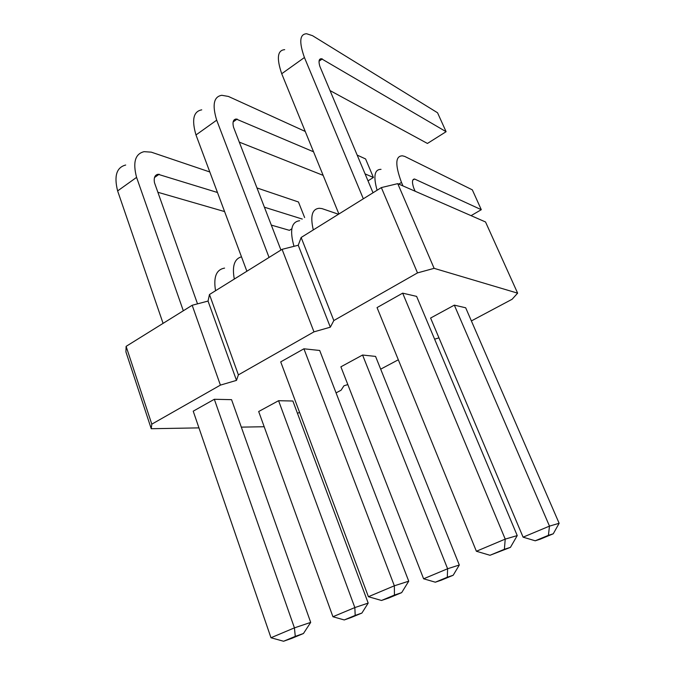 <?xml version="1.0" encoding="UTF-8"?>
<svg xmlns="http://www.w3.org/2000/svg" width="675" height="675" viewBox="0 0 675 675"><rect width="100%" height="100%" fill="white"/><g stroke="black" fill="none" stroke-linecap="round" stroke-linejoin="round"><path stroke-width="1.01" d="M198.948 427.882L151.234 428.718L151.799 424.17L220.404 385.121L236.495 380.379L238.385 374.878L209.469 294.511L282.082 249.337L298.24 245.244L301.143 237.482L381.35 187.591L397.752 183.642L485.536 221.974L517.632 293.161L512.114 299.261L471.386 320.92M236.495 380.379L208.043 301.067L209.469 294.511M238.385 374.878L313.968 331.855L330.328 327.181L333.83 320.549L417.504 272.902L434.118 268.338L517.632 293.161M264.187 426.735L241.321 427.132M347.827 384.59L343.963 385.779L341.061 390.226L336.066 392.884M299.548 412.307L297.489 413.404M398.326 359.775L380.683 369.157M438.969 337.863L434.607 339.179M454.326 305.142L430.599 318.043L523.091 537.165L535.224 540.793L540.236 539.19L553.264 533.79L559.136 523.285L465.682 307.783L454.326 305.142L549.484 526.12L559.136 523.285M362.576 355.025L340.892 366.82L423.613 578.796L435.333 582.196L441.323 580.163L453.187 575.252L459.304 565.009L375.562 356.408L362.576 355.025L447.609 568.755L459.304 565.009M278.581 400.705L258.677 411.522L332.935 616.739L344.25 619.945L351.042 617.558L361.893 613.069L368.187 603.087L292.874 401.017L278.581 400.705L354.839 607.576L368.187 603.087M214.329 399.279L193.219 411.176L270.979 637.748L283.567 641.25L291.828 638.347L303.446 633.513L310.694 622.401L231.559 399.659L214.329 399.279L294.427 627.868L310.694 622.401M303.919 348.798L280.716 361.876L368.407 596.717L381.485 600.472L388.851 597.966L401.676 592.633L408.738 581.192L319.697 350.477L303.919 348.798L394.343 585.799L368.407 596.717M416.61 296.384L402.671 293.152L377.047 307.589L476.381 551.256L489.991 555.28L510.435 547.366L517.236 535.587L416.61 296.384M220.404 385.121L192.172 305.269L208.043 301.067M313.968 331.855L282.082 249.337M151.234 428.718L125.921 351.894L126.115 346.359L192.172 305.269M434.118 268.338L397.752 183.642M417.504 272.902L381.35 187.591M333.83 320.549L301.143 237.482M330.328 327.181L298.24 245.244M151.799 424.17L126.115 346.359M553.264 533.79L548.404 535.334L549.484 526.12L523.091 537.165M453.187 575.252L447.306 577.235L447.609 568.755L423.613 578.796M361.893 613.069L355.193 615.406L354.839 607.576L332.935 616.739M303.446 633.513L295.279 636.373L294.427 627.868L270.979 637.748M381.485 600.472L394.436 595.072L394.343 585.799L408.738 581.192M402.671 293.152L505.221 539.114L517.236 535.587M510.435 547.366L504.385 549.29L505.221 539.114L476.381 551.256M415.142 191.236L413.665 187.827C411.834 182.064 412.147 179.128 414.585 179.018L481.292 209.697L472.331 189.852L404.755 156.431L402.46 155.824C395.297 155.891 394.968 164.759 401.482 182.436L402.983 185.929M401.482 182.436L398.79 184.098M381.021 169.357C374.515 169.341 373.207 176.302 377.089 190.24M299.624 220.733C291.414 221.771 289.533 230.302 293.988 246.316M338.512 214.245L321.967 208.6L319.351 208.28C312.103 208.87 310.087 216.084 313.301 229.922M224.573 268.11C216.304 269.544 213.3 277.079 215.553 290.723M241.49 256.812C234.36 258.829 231.964 266.245 234.309 279.062M209.807 171.973L151.276 152.153L144.104 151.664C135.169 153.816 132.663 162.388 136.578 177.382L183.322 310.778M136.578 177.382L117.627 190.915L163.08 323.367M197.522 303.851L154.499 182.765C153.638 177.778 154.828 174.952 158.051 174.277L217.468 192.493M264.406 207.2L302.273 219.063M304.636 217.569L298.451 201.985L256.973 187.945M157.874 192.274L224.598 211.579M271.308 225.096L289.423 230.335L291.819 228.825M125.693 165.029C116.564 167.366 113.873 175.989 117.627 190.915M305.243 131.448L228.403 96.441L221.797 95.293C213.747 96.601 212.043 104.895 216.692 120.175L269.063 257.437M216.692 120.175L195.986 134.958L246.873 271.24M280.943 250.054L233.508 127.145C232.369 122.108 233.255 119.408 236.166 119.028L313.546 151.799M365.082 173.897L373.41 177.466L365.58 158.937L357.185 155.107M239.288 142.121L323.148 175.373M201.741 109.848C193.455 111.375 191.54 119.745 195.986 134.958M373.022 192.772L319.857 66.369C318.389 61.29 318.912 58.742 321.427 58.725L446.099 131.701L437.552 112.776L312.517 35.674L306.61 33.75C299.658 34.045 298.932 41.968 304.425 57.518L363.336 198.804M330.041 90.577L427.435 143.454L446.099 131.701M284.69 49.663C277.433 50.22 276.446 58.253 281.72 73.735L338.901 214M304.425 57.518L281.72 73.735M548.404 535.334L535.224 540.793M447.306 577.235L435.333 582.196M355.193 615.406L344.25 619.945M295.279 636.373L283.567 641.25M394.436 595.072L401.676 592.633M504.385 549.29L489.991 555.28M414.585 179.018L412.796 180.115M481.292 209.697L471.066 215.654M159.165 174.218L154.507 177.517M237.187 119.07L233.153 121.922M373.41 177.466L368.018 180.858M322.329 58.894L319.056 61.206M154.921 176.487L158.051 174.277M233.457 120.943L236.166 119.028M319.224 60.277L321.427 58.725"/></g></svg>
